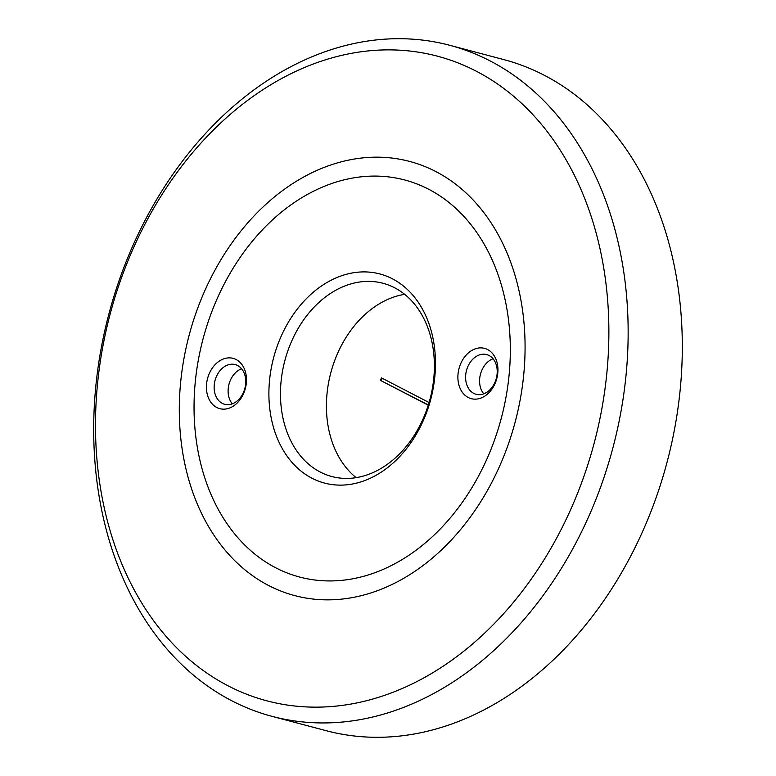 <?xml version="1.0" encoding="UTF-8"?>
<svg xmlns="http://www.w3.org/2000/svg" width="776" height="776" viewBox="0 0 776 776"><rect width="100%" height="100%" fill="white"/><g stroke="black" fill="none" stroke-linecap="round" stroke-linejoin="round"><path stroke-width="1.16" d="M449.789 45.299L503.944 59.645A347.095 260.755 104.8 0 1 649.027 516.399A347.095 260.755 104.8 0 1 326.211 730.701L272.056 716.355A347.095 260.755 104.8 0 1 126.973 259.601A347.095 260.755 104.8 0 1 449.789 45.299A347.095 260.755 104.8 0 1 594.862 502.053A347.095 260.755 104.8 0 1 272.056 716.355M576.898 494.952A333.399 250.473 104.8 0 1 228.037 685.8A333.399 250.473 104.8 0 1 127.468 262.075A333.399 250.473 104.8 0 1 476.338 71.227A333.399 250.473 104.8 0 1 576.898 494.952M503.537 456.938A224.545 168.693 104.8 0 1 268.564 585.473A224.545 168.693 104.8 0 1 200.839 300.089A224.545 168.693 104.8 0 1 435.802 171.554A224.545 168.693 104.8 0 1 503.537 456.938M493.041 358.755A20.535 15.433 -75.2 0 0 479.675 378.766A20.535 15.433 -75.2 0 0 483.749 393.83M241.578 368.755A20.535 15.433 -75.2 0 0 228.202 388.766A20.535 15.433 -75.2 0 0 232.286 403.83M404.674 294.337A99.949 75.088 -75.2 0 0 326.89 395.11A99.949 75.088 -75.2 0 0 356.126 477.638M497.125 373.819A20.535 15.433 -75.2 0 0 486.668 354.584A20.535 15.433 -75.2 0 0 465.697 375.06A20.535 15.433 -75.2 0 0 476.154 394.295A20.535 15.433 -75.2 0 0 497.125 373.819M245.662 383.81A20.535 15.433 -75.2 0 0 235.206 364.584A20.535 15.433 -75.2 0 0 214.234 385.061A20.535 15.433 -75.2 0 0 224.691 404.296A20.535 15.433 -75.2 0 0 245.662 383.81M433.91 376.864A99.949 75.088 -75.2 0 0 383.014 283.279A99.949 75.088 -75.2 0 0 280.941 382.946A99.949 75.088 -75.2 0 0 331.837 476.522A99.949 75.088 -75.2 0 0 433.91 376.864M497.823 372.722A26.015 19.545 -75.2 0 0 480.15 347.89A26.015 19.545 -75.2 0 0 458.005 374.304A26.015 19.545 -75.2 0 0 475.688 399.145A26.015 19.545 -75.2 0 0 497.823 372.722M246.361 382.723A26.015 19.545 -75.2 0 0 228.687 357.881A26.015 19.545 -75.2 0 0 206.542 384.304A26.015 19.545 -75.2 0 0 224.215 409.146A26.015 19.545 -75.2 0 0 246.361 382.723M434.958 375.225A108.165 81.267 -75.2 0 0 361.461 271.949A108.165 81.267 -75.2 0 0 269.408 381.802A108.165 81.267 -75.2 0 0 342.905 485.078A108.165 81.267 -75.2 0 0 434.958 375.225M509.347 372.267A205.378 154.298 104.8 0 1 334.563 580.846A205.378 154.298 104.8 0 1 195.019 384.76A205.378 154.298 104.8 0 1 369.803 176.181A205.378 154.298 104.8 0 1 509.347 372.267M429.06 402.531L381.443 377.854L380.424 380.376L428.323 404.975M380.424 380.376L428.265 405.169M382.238 378.271L381.297 380.609"/></g></svg>
